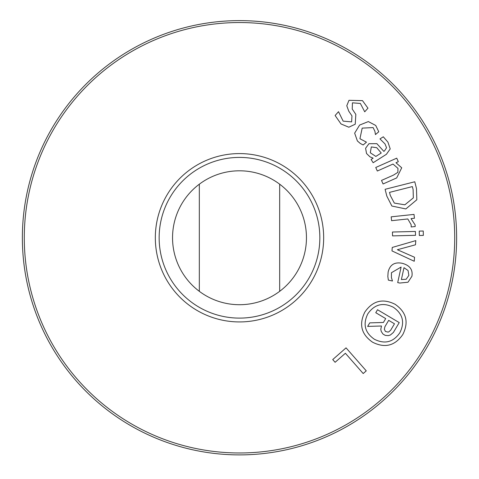 <?xml version="1.0" encoding="UTF-8"?>
<svg xmlns="http://www.w3.org/2000/svg" width="479" height="479" viewBox="0 0 479 479"><rect width="100%" height="100%" fill="white"/><g stroke="black" fill="none" stroke-linecap="round" stroke-linejoin="round"><path stroke-width="0.72" d="M414.545 257.259L414.245 261.265L391.99 250.912L392.247 247.451L415.796 240.614L415.485 244.793L397.378 249.727L414.545 257.259M415.509 235.321L392.546 235.89L392.451 232.022L415.413 231.453L415.509 235.321M396.696 177.919L383.068 183.966L381.5 180.427L393.469 175.116L397.857 172.35L397.965 168.368L393.008 164.058L377.32 171.021L375.752 167.482L396.744 158.16L398.312 161.698L395.977 162.734L401.731 167.806L396.696 177.919M381.23 153.005L376.734 147.694L371.315 146.939L370.291 152.765L375.853 156.429L381.23 153.005M371.081 159.465L373.129 158.16L369.974 156.843L366.531 153.508L365.597 148.25L368.944 143.712L376.865 143.646L383.829 151.358L384.457 150.957L386.547 147.777L385.038 143.969L379.967 138.91L383.296 136.79L387.942 142.155L390.211 148.915L386.403 154.304L373.159 162.728L371.081 159.465M348.832 127.216L341.024 123.965L335.12 115.499L338.521 111.685L343.15 121.139L351.64 121.876L351.951 115.864L348.754 111.146L346.778 105.757L348.981 100.309L362.495 100.638L367.962 108.182L364.723 111.811L360.352 103.446L352.43 102.823L352.233 109.032L355.843 114.415L355.232 124.217L348.832 127.216M360.286 143.46L357.4 140.97L354.658 133.156L359.609 125.067L368.351 121.576L375.734 125.462L378.763 131.773L375.446 134.575L374.913 131.294L373.111 127.588L362.19 128.115L359.927 138.736L366.471 142.167L363.154 144.969L360.286 143.46M413.329 197.881L413.12 189.594L412.359 186.588L389.517 192.378L390.277 195.384L394.331 203.084L404.851 204.814L413.329 197.881M416.826 199.761L405.845 208.94L391.876 206.036L386.834 196.133L385.104 189.301L414.772 181.775L416.485 188.534L416.826 199.761M415.185 226.531L411.192 226.956L411.126 224.669L407.797 218.957L391.594 220.681L391.181 216.831L414.024 214.406L414.431 218.256L411.03 218.616L415.143 224.962L415.185 226.531M423.352 235.399L419.335 235.5L419.227 231.112L423.244 231.01L423.352 235.399M406.18 279.245L408.856 275.389L408.066 270.521L403.989 267.695L401.396 279.544L406.18 279.245M387.834 276.425L388.134 272.042C389.894 264.725 394.588 261.809 402.21 263.294C409.767 265.336 413 269.671 411.91 276.287L407.988 282.233L399.761 283.047L397.702 282.598L401.103 267.066L391.439 272.719L391.421 277.539L392.463 281.017L388.343 280.113L387.834 276.425M393.349 307.261C382.978 302.111 374.476 304.297 367.83 313.817C362.705 324.169 364.89 332.654 374.392 339.264C384.763 344.425 393.247 342.257 399.839 332.767C405.012 322.385 402.851 313.883 393.349 307.261M372.632 342.24C361.322 334.408 358.729 324.349 364.854 312.051C372.716 300.728 382.805 298.142 395.109 304.285C406.402 312.116 408.97 322.199 402.809 334.534C394.983 345.814 384.924 348.383 372.632 342.24M387.948 332.085L388.732 331.923L390.666 330.223L394.474 323.792L388.679 320.355L384.9 326.738L384.35 329.295L385.439 331.456L387.948 332.085M367.65 326.415L369.74 322.876L383.416 322.463L385.703 318.595L375.764 312.709L377.524 309.733L399.235 322.595L393.409 332.432L390.361 335.025L388.253 335.629L385.236 335.384L382.949 334.031L381.266 331.486L380.781 329.348L381.494 325.995L367.65 326.415M335.12 362.292L332.731 359.573L346.054 347.862L366.261 370.86L363.202 373.542L345.389 353.268L335.12 362.292M454.721 237.758A215.221 215.221 0 0 1 131.893 424.143A215.221 215.221 0 0 1 131.893 51.373A215.221 215.221 0 0 1 454.721 237.758M323.672 237.758A84.172 84.172 0 0 1 197.414 310.655A84.172 84.172 0 0 1 197.414 164.86A84.172 84.172 0 0 1 323.672 237.758M279.676 291.322L279.676 184.193A66.958 66.958 0 0 1 279.676 291.322A66.958 66.958 0 0 1 199.324 291.322A66.958 66.958 0 0 1 199.324 184.193L199.324 291.322M199.324 184.193A66.958 66.958 0 0 1 279.676 184.193M319.846 237.758A80.346 80.346 0 0 1 199.324 307.344A80.346 80.346 0 0 1 199.324 168.177A80.346 80.346 0 0 1 319.846 237.758M239.5 454.894A217.131 217.131 0 0 0 427.543 129.192A217.131 217.131 0 0 0 51.457 129.192A217.131 217.131 0 0 0 239.5 454.894"/></g></svg>
